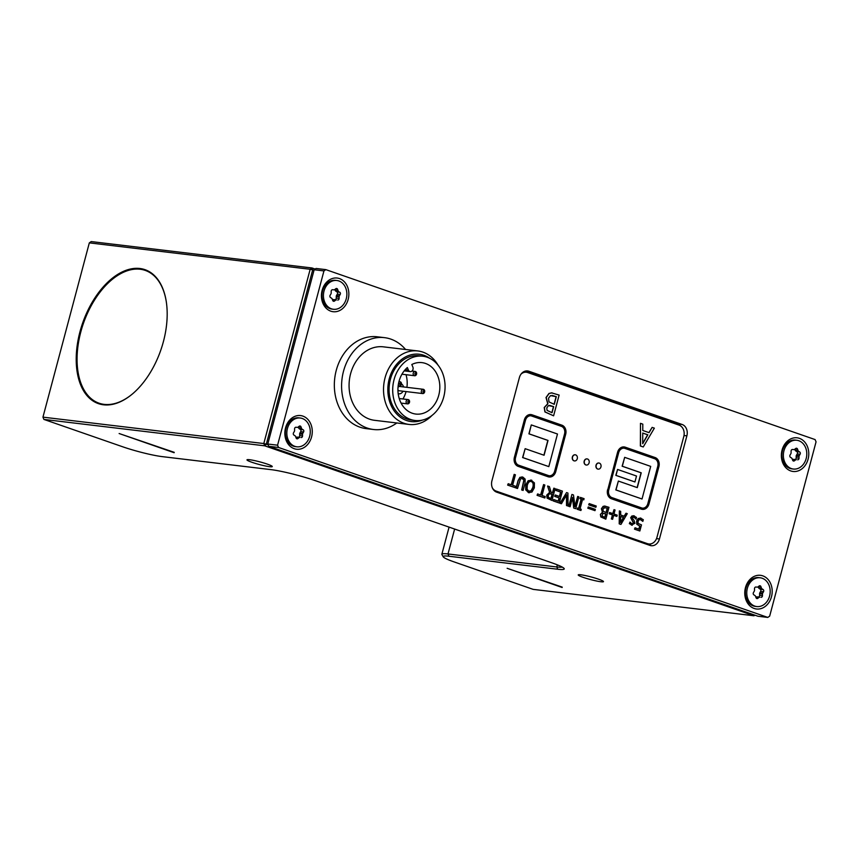 <?xml version="1.0" encoding="UTF-8"?>
<svg xmlns="http://www.w3.org/2000/svg" width="859" height="859" viewBox="0 0 859 859"><rect width="100%" height="100%" fill="white"/><g stroke="black" fill="none" stroke-linecap="round" stroke-linejoin="round"><path stroke-width="1.29" d="M416.443 374.492A2.158 1.739 -83.2 0 1 413.168 373.375A2.158 1.739 -83.2 0 1 415.155 371.442A2.158 1.739 -83.2 0 1 416.443 374.492M416.282 374.062A0.923 0.741 -83.2 0 1 414.994 374.202A0.923 0.741 -83.2 0 1 415.595 372.752A0.923 0.741 -83.2 0 1 416.282 374.062M398.844 382.083A2.158 1.739 -83.2 0 1 401.142 385.057A2.158 1.739 -83.2 0 1 398.254 385.143M401.121 383.522A0.923 0.741 -83.2 0 1 400.412 384.896A0.923 0.741 -83.2 0 1 399.832 383.501A0.923 0.741 -83.2 0 1 401.121 383.522M407.349 367.534L408.401 370.057A3.082 2.48 96.8 0 0 410.269 371.603A3.082 2.48 96.8 0 0 412.653 370.218A3.082 2.48 96.8 0 0 412.857 367.029L411.815 364.506A25.899 20.874 -83.2 0 1 421.962 362.627A25.899 20.874 -83.2 0 1 439.604 390.824A25.899 20.874 -83.2 0 1 415.81 414.059A25.899 20.874 -83.2 0 1 398.426 395.215A25.899 20.874 -83.2 0 1 407.349 367.534M402.946 398.973A25.899 20.874 96.8 0 0 406.06 391.575M406.919 387.334A25.899 20.874 96.8 0 0 406.028 374.696M442.31 372.441A32.374 26.081 -83.2 0 1 440.087 405.942A32.374 26.081 -83.2 0 1 415.037 420.491A32.374 26.081 -83.2 0 1 392.982 385.251A32.374 26.081 -83.2 0 1 422.725 356.206A32.374 26.081 -83.2 0 1 442.31 372.441M415.037 420.491L411.418 420.062A32.374 26.081 -83.2 0 1 389.352 384.821A32.374 26.081 -83.2 0 1 419.106 355.766L422.725 356.206M767.785 617.417L757.992 616.247L268.738 446.293L278.531 447.464L767.785 617.417L769.675 616.128L816.05 441.859L815.105 439.583L325.84 269.629L316.048 268.459L314.158 269.747L323.95 270.918L277.575 445.198L267.783 444.028L314.158 269.747M762.813 575.863A16.955 13.669 -83.2 0 1 767.581 604.231A16.955 13.669 -83.2 0 1 745.043 596.404A16.955 13.669 -83.2 0 1 762.813 575.863M799.407 438.348A16.955 13.669 -83.2 0 1 804.174 466.705A16.955 13.669 -83.2 0 1 781.636 458.878A16.955 13.669 -83.2 0 1 799.407 438.348M339.488 278.584A16.955 13.669 -83.2 0 1 344.244 306.953A16.955 13.669 -83.2 0 1 321.706 299.115A16.955 13.669 -83.2 0 1 339.488 278.584M302.894 416.11A16.955 13.669 -83.2 0 1 307.662 444.468A16.955 13.669 -83.2 0 1 285.124 436.64A16.955 13.669 -83.2 0 1 302.894 416.11M491.928 480.793L519.373 377.659A9.245 7.452 -83.2 0 1 527.566 370.938A9.245 7.452 -83.2 0 1 528.833 371.228L682.143 424.486A9.245 7.452 -83.2 0 1 686.878 435.835L659.433 538.98A9.245 7.452 -83.2 0 1 651.229 545.701A9.245 7.452 -83.2 0 1 649.962 545.411L496.663 492.153A9.245 7.452 -83.2 0 1 491.928 480.793M648.287 413.963L677.429 423.916A9.245 7.452 -83.2 0 1 679.909 425.484M525.332 371.088L648.33 413.813L648.169 414.392M278.531 447.464L277.575 445.198M323.95 270.918L325.84 269.629M396.804 422.972A46.246 37.27 -83.2 0 1 373.504 429.5L366.245 428.63A46.246 37.27 -83.2 0 1 338.285 405.427A46.246 37.27 -83.2 0 1 341.452 357.58A46.246 37.27 -83.2 0 1 377.23 336.792L384.488 337.651A46.246 37.27 -83.2 0 1 405.588 349.495M267.783 444.028L268.738 446.293M373.504 429.5A46.246 37.27 -83.2 0 1 345.533 406.296A46.246 37.27 -83.2 0 1 348.711 358.45A46.246 37.27 -83.2 0 1 384.488 337.651M409.056 424.432L374.599 420.319A37.001 29.818 -83.2 0 1 352.222 401.754A37.001 29.818 -83.2 0 1 354.767 363.475A37.001 29.818 -83.2 0 1 383.382 346.843L417.839 350.955A37.001 29.818 96.8 0 0 389.213 367.598A37.001 29.818 96.8 0 0 386.679 405.877A37.001 29.818 96.8 0 0 409.056 424.432A37.001 29.818 96.8 0 0 432.034 415.402M422.403 420.083A33.92 27.327 -83.2 0 1 390.716 404.578A33.92 27.327 -83.2 0 1 396.794 364.087A33.92 27.327 -83.2 0 1 429.779 358.332M438.047 365.15A37.001 29.818 96.8 0 0 417.839 350.955M642.468 508.131A6.163 4.971 96.8 0 0 647.836 503.642L657.779 466.297A6.163 4.971 96.8 0 0 654.622 458.727L624.815 448.366A6.163 4.971 96.8 0 0 624.053 448.183M642.027 498.993L615.817 489.931L618.362 481.061L616 489.952L642.027 498.993L650.703 466.383L624.676 457.342L622.313 466.233L641.233 472.815L637.292 487.633L618.362 481.061M637.12 487.568L641.05 472.794L622.131 466.212L624.676 457.342M634.93 481.953L615.817 475.36L617.578 469.454L616 475.381L634.93 481.953L636.508 476.026L617.578 469.454M634.651 540.086L644.626 543.328A9.245 7.452 96.8 0 0 645.893 543.629L648.792 543.972A9.245 7.452 -83.2 0 0 656.985 537.251L683.796 436.479A9.245 7.452 -83.2 0 0 679.072 425.119L527.651 372.527A9.245 7.452 -83.2 0 0 526.384 372.237A9.245 7.452 -83.2 0 0 521.091 374.052M549.245 475.746A6.163 4.971 96.8 0 0 554.624 471.258L564.556 433.913A6.163 4.971 96.8 0 0 561.399 426.343L531.592 415.992A6.163 4.971 96.8 0 0 530.841 415.799M543.908 455.195L547.838 440.409L528.919 433.838L531.281 424.947L529.09 433.859L548.021 440.431L544.08 455.249L525.15 448.677L522.787 457.568L548.815 466.609L557.48 434.01L531.463 424.969M548.815 466.609L522.605 457.546L525.15 448.677M551.865 412.642L553.464 406.608L549.62 405.373M607.796 489.694A7.398 5.959 96.8 0 0 611.587 498.778L641.394 509.129A7.398 5.959 96.8 0 0 642.414 509.366A7.398 5.959 96.8 0 0 648.964 503.986L658.907 466.641A7.398 5.959 96.8 0 0 655.116 457.557L625.309 447.206A7.398 5.959 96.8 0 0 624.289 446.97A7.398 5.959 96.8 0 0 617.739 452.349L607.796 489.694L617.557 452.328A7.398 5.959 -83.2 0 1 624.106 446.948A7.398 5.959 -83.2 0 1 624.203 446.959M642.317 509.355A7.398 5.959 -83.2 0 1 642.231 509.344A7.398 5.959 -83.2 0 1 641.211 509.108L611.404 498.757A7.398 5.959 -83.2 0 1 607.614 489.673M657.951 466.319L648.019 503.664A6.163 4.971 -83.2 0 1 642.553 508.141A6.163 4.971 -83.2 0 1 641.705 507.948L611.898 497.586A6.163 4.971 -83.2 0 1 608.741 490.017L618.684 452.672A6.163 4.971 -83.2 0 1 624.149 448.194A6.163 4.971 -83.2 0 1 624.987 448.387L654.805 458.749A6.163 4.971 -83.2 0 1 657.951 466.319L657.779 466.297M548.182 476.745A7.398 5.959 96.8 0 0 549.191 476.981A7.398 5.959 96.8 0 0 555.752 471.612L565.684 434.267A7.398 5.959 96.8 0 0 561.904 425.184L532.097 414.822A7.398 5.959 96.8 0 0 531.077 414.586A7.398 5.959 96.8 0 0 524.516 419.965L514.584 457.31A7.398 5.959 96.8 0 0 518.374 466.394L547.999 476.724L518.192 466.373A7.398 5.959 -83.2 0 1 514.401 457.289L524.344 419.944A7.398 5.959 -83.2 0 1 530.894 414.564A7.398 5.959 -83.2 0 1 530.991 414.575M554.807 471.28A6.163 4.971 -83.2 0 1 549.341 475.757A6.163 4.971 -83.2 0 1 548.493 475.564L518.686 465.213A6.163 4.971 -83.2 0 1 515.529 457.643L525.472 420.298A6.163 4.971 -83.2 0 1 530.926 415.81A6.163 4.971 -83.2 0 1 531.775 416.014L561.582 426.365A6.163 4.971 -83.2 0 1 564.739 433.935L554.624 471.258M549.105 476.97A7.398 5.959 -83.2 0 1 549.008 476.96A7.398 5.959 -83.2 0 1 547.999 476.724M584.378 461.154A3.082 2.48 96.8 0 0 586.375 465.041A3.082 2.48 96.8 0 0 589.21 462.271A3.082 2.48 96.8 0 0 587.105 458.91A3.082 2.48 96.8 0 0 584.378 461.154M586.289 465.03A3.082 2.48 -83.2 0 1 586.192 465.02A3.082 2.48 -83.2 0 1 584.195 461.133A3.082 2.48 -83.2 0 1 586.922 458.889A3.082 2.48 -83.2 0 1 587.019 458.91M572.545 457.042A3.082 2.48 96.8 0 0 574.553 460.929A3.082 2.48 96.8 0 0 577.377 458.158A3.082 2.48 96.8 0 0 575.283 454.808A3.082 2.48 96.8 0 0 572.545 457.042M574.456 460.918A3.082 2.48 -83.2 0 1 574.37 460.907A3.082 2.48 -83.2 0 1 572.362 457.02A3.082 2.48 -83.2 0 1 575.101 454.787A3.082 2.48 -83.2 0 1 575.186 454.798M596.21 465.267A3.082 2.48 96.8 0 0 598.208 469.143A3.082 2.48 96.8 0 0 601.042 466.383A3.082 2.48 96.8 0 0 598.938 463.022A3.082 2.48 96.8 0 0 596.21 465.267M598.111 469.132A3.082 2.48 -83.2 0 1 598.025 469.121A3.082 2.48 -83.2 0 1 596.028 465.245A3.082 2.48 -83.2 0 1 598.755 463.001A3.082 2.48 -83.2 0 1 598.852 463.012M554.087 404.267L556.117 396.643L552.036 395.398M604.757 517.322L605.67 513.897L602.696 513.295M620.627 522.208L623.387 517.451L620.649 516.495L623.57 517.472L620.627 522.54L620.649 516.452M606.035 512.544L607.195 508.195L603.888 507.594M528.672 491.187L531.109 490.693L532.827 487.375C533.589 484.186 533.052 482.253 531.238 481.566L530.776 481.448M642.704 443.351L647.665 434.783L642.736 433.065L647.847 434.804L642.704 443.684L642.736 433.022M550.887 498.596L552.058 494.172L550.2 493.592M494.505 490.886L496.105 491.08A9.245 7.452 -83.2 0 1 492.39 487.933M496.105 491.08L647.525 543.683L644.626 543.328M648.792 543.972A9.245 7.452 -83.2 0 1 647.525 543.683M553.604 415.82L559.123 395.076L551.51 392.853L549.169 393.454L546.195 397.545L547.924 403.784L544.391 407.52L545.089 411.944L553.604 415.82L544.917 411.923L544.219 407.499L547.741 403.762L546.013 397.524L548.987 393.433L552.144 392.885M639.858 530.991L634.49 529.165L635.037 527.791L634.672 529.187L639.858 530.991L641.49 524.881L638.13 523.432L638.054 521.531L639.053 519.77L640.61 519.523L642.843 521.37L643.294 519.695L640.223 517.988M638.838 529.112L639.665 525.987L636.798 524.258L636.583 521.059L638.183 518.492L640.814 518.138M642.843 521.37L640.148 519.427M629.357 523.679L629.969 522.1L629.54 523.7L632.278 525.279L629.54 523.7M631.741 523.829L633.48 523.067L630.667 517.687L631.902 515.969L634.189 515.872M631.386 525.085L634.93 523.303L634.028 520.361L632.127 517.934L633.985 517.139L636.079 519.147L636.519 517.462L633.459 515.69M636.079 519.147L633.802 517.118L632.632 517.043M624.106 516.184L626.007 513.231L624.268 516.248L620.66 514.992L620.681 511.373L619.36 510.912L619.393 523.883L620.939 524.419L627.285 513.671L626.007 513.231M620.939 524.419L619.21 523.861L619.36 510.912M605.831 519.169L608.988 507.315L604.639 506.048L603.297 506.381L601.601 508.721L602.589 512.286L600.57 514.423L600.967 516.957L605.831 519.169L600.785 516.935L600.387 514.401L602.406 512.265L601.418 508.7L603.115 506.359L604.961 506.058M612.585 519.319L611.35 518.933L612.413 514.917L609.214 513.8L609.546 512.522L609.385 513.822L612.596 514.938L611.533 518.954L612.585 519.319L613.659 515.303L616.859 516.42L617.202 515.142L613.992 514.026L615.065 510.01L614.002 509.645L612.939 513.661L609.729 512.544M612.768 513.596L614.002 509.645M616.859 516.42L613.648 515.346M594.997 510.654L587.792 508.184L588.308 506.928L587.975 508.206L594.997 510.654L595.341 509.376L588.308 506.928M595.888 507.304L588.683 504.845L589.199 503.589L588.866 504.867L595.888 507.304L596.221 506.026L589.199 503.589M570.108 506.756L568.755 506.327L571.911 494.473L568.937 506.348L570.108 506.756L572.609 497.372L573.919 508.088L575.713 508.7L578.859 496.846L577.688 496.438L574.972 506.66L573.501 494.988L572.094 494.494M574.907 506.187L577.688 496.438M575.713 508.7L573.737 508.066L572.481 497.833M580.931 510.514L577.087 509.226L577.409 508.013L577.269 509.247L580.931 510.514L581.253 509.312L580.05 508.893L582.563 499.455L583.766 499.874L584.088 498.66L580.416 497.393L580.093 498.596L581.307 499.015L578.794 508.453L577.592 508.034M578.622 508.399L581.124 498.993L579.922 498.574L580.416 497.393M583.766 499.874L582.552 499.498M559.434 496.438L560.594 492.078L555.934 490.457L556.299 489.05L556.117 490.478L560.777 492.1L559.606 496.502L555.258 494.988L554.882 496.395L559.23 497.898L558.371 501.151L553.701 499.53L553.336 500.937L559.252 502.987L562.409 491.133L556.482 489.072M559.252 502.987L553.153 500.915L553.701 499.53M558.2 501.087L559.048 497.876L554.699 496.373L555.258 494.988M568.035 506.037L567.928 493.055L566.575 492.583L560.154 503.299L561.432 503.75L566.682 494.805L566.682 505.564L568.035 506.037L566.5 505.543L566.5 495.117M561.432 503.75L559.971 503.277L566.575 492.583M529.284 492.776L525.697 489.898L525.772 484.927L528.124 480.761L531.603 480.202M531.785 480.224L528.306 480.782L525.955 484.948L525.88 489.92L528.5 492.583L531.968 492.035L534.319 487.858L534.416 482.898L530.819 480.009M551.95 500.453L547.086 498.123L546.7 495.16L549.599 492.357L547.602 486.033L549.771 492.379L546.882 495.181L547.269 498.145L551.95 500.453L555.107 488.599L553.851 488.159L552.595 492.873L551.145 492.379L549.416 486.623L547.784 486.054M552.423 492.819L553.851 488.159M517.526 488.492L520.533 478.85L522.562 478.484L524.054 480.063L521.853 489.995L523.12 490.435L525.085 483.037L525.139 479.107L522.916 477.142L520.103 477.357L518.235 480.664L516.27 488.052L517.526 488.492L516.087 488.03L518.052 480.632L519.92 477.336L522.734 477.121M522.916 477.142L521.875 476.906M523.12 490.435L521.681 489.974L523.872 480.041L521.918 478.345M540.612 494.977L543.564 484.583L540.783 495.042L537.605 493.936L537.229 495.342L544.842 497.984L545.218 496.577L542.04 495.482L544.821 485.024L543.564 484.583M544.842 497.984L537.058 495.321L537.605 493.936M648.921 432.603L652.131 427.385L649.082 432.657L642.757 430.466L642.8 424.142L640.481 423.337L640.546 446.014L643.251 446.959L654.354 428.158L652.131 427.385M643.251 446.959L640.363 445.993L640.481 423.337M511.202 484.766L514.154 474.372L511.373 484.82L508.195 483.724L507.819 485.12L515.432 487.762L515.808 486.366L512.63 485.26L515.411 474.812L514.154 474.372M515.432 487.762L507.637 485.099L508.195 483.724M548.235 495.503L549.266 493.828L552.24 494.193L551.059 498.649L548.407 497.286L548.235 495.503M549.266 493.828L550.952 493.785M527.093 489.254L527.265 485.399C528.188 482.275 529.573 480.997 531.42 481.588C533.235 482.275 533.772 484.208 533.01 487.397L531.281 490.714L528.854 491.208L527.093 489.254M529.455 491.359L528.854 491.208M528.317 492.561L529.198 492.765M530.873 481.459L531.42 481.588M604.07 507.626L607.367 508.217L606.207 512.598L603.201 511.223L602.932 509.108L604.983 507.508M602.095 516.066L602.878 513.317L605.853 513.918L604.929 517.386L602.095 516.066M602.878 513.317L604.253 513.403M632.815 517.064L633.802 517.118M634.361 515.894L632.084 515.991L630.85 517.709L633.663 523.088L631.923 523.85L629.969 522.1M640.997 518.16L638.366 518.514L636.766 521.08L636.981 524.28L639.848 526.009L639.01 529.176L635.037 527.791M549.008 401.915L548.525 398.222L550.522 395.612L556.299 396.665L554.259 404.331L549.008 401.915M547.065 410.387L546.796 407.928L548.429 405.577L553.647 406.629L552.036 412.707L547.065 410.387M267.933 444.361L266.311 444.167L312.676 269.898L310.174 269.275L263.799 443.545L42.95 417.141L89.325 242.872L310.174 269.275L312.064 267.987L312.676 269.898L314.072 270.059M268.105 444.801L266.311 444.167L264.744 445.821L263.799 443.545L266.311 444.167M147.662 271.251A70.921 41.361 109.2 0 1 148.865 271.412M102.565 404.675A70.921 41.361 109.2 0 1 101.523 404.063M79.994 331.66A70.921 41.361 109.2 0 1 144.967 269.662A70.921 41.361 109.2 0 1 160.762 350.225A70.921 41.361 109.2 0 1 98.42 403.633A70.921 41.361 109.2 0 1 79.994 331.66M562.269 567.101A30.838 3.168 14.9 0 1 556.793 566.961L448.001 553.958A30.838 3.168 -165.1 0 0 441.859 554.248A30.838 3.168 -165.1 0 0 441.934 554.603L443.244 556.836A28.981 2.974 14.9 0 1 448.946 556.235L557.738 569.238A32.685 3.361 -165.1 0 0 564.159 568.551A32.685 3.361 -165.1 0 0 551.875 562.828L315.285 480.643A32.685 3.361 -165.1 0 0 270.993 469.637L162.201 456.623A28.981 2.974 14.9 0 1 122.912 446.863L43.895 419.417L264.744 445.821L754.009 615.774L533.16 589.371L454.132 561.915A28.981 2.974 14.9 0 1 443.244 556.836M315.167 269.06L312.064 267.987L91.215 241.583L89.325 242.872M754.889 615.173L754.009 615.774L754.653 615.087M42.95 417.141L43.895 419.417M562.14 587.492L507.143 568.304L562.237 587.116M174.13 452.714L119.133 433.527L174.237 452.339M251.945 462.292A13.078 1.342 -165.1 0 0 265.656 466.018A13.078 1.342 -165.1 0 0 272.239 466.416A13.078 1.342 -165.1 0 0 259.976 461.906A13.078 1.342 -165.1 0 0 247.091 459.726A13.078 1.342 -165.1 0 0 251.945 462.292M583.164 577.345A13.078 1.342 -165.1 0 0 596.876 581.071A13.078 1.342 -165.1 0 0 603.458 581.479A13.078 1.342 -165.1 0 0 591.196 576.969A13.078 1.342 -165.1 0 0 578.322 574.789A13.078 1.342 -165.1 0 0 583.164 577.345M333.432 309.272L331.993 309.1A14.496 11.672 -83.2 0 1 322.597 290.847A14.496 11.672 -83.2 0 1 335.439 280.324L336.868 280.496A14.496 11.672 -83.2 0 1 346.746 296.269A14.496 11.672 -83.2 0 1 333.432 309.272A14.496 11.672 -83.2 0 1 324.026 291.018A14.496 11.672 -83.2 0 1 336.868 280.496M335.257 290.46A1.546 1.246 -83.2 0 0 335.772 291.147L336.932 291.899A1.546 1.246 96.8 0 1 337.308 294.132L336.503 295.496A1.546 1.246 -83.2 0 0 336.256 296.43L336.256 298.073A1.546 1.246 96.8 0 1 334.86 299.684L333.539 299.576A1.546 1.246 -83.2 0 0 332.766 299.823L335.633 300.167L334.473 301.058A1.546 1.246 96.8 0 1 332.701 300.446L332.175 298.964A1.546 1.246 -83.2 0 0 331.66 298.277L330.5 297.525A1.546 1.246 96.8 0 1 330.124 295.292L330.93 293.928A1.546 1.246 -83.2 0 0 331.177 292.994L331.177 291.351A1.546 1.246 96.8 0 1 332.573 289.73L333.893 289.848A1.546 1.246 -83.2 0 0 334.666 289.601L335.826 288.71A1.546 1.246 96.8 0 1 337.598 289.322L338.124 290.804L335.257 290.46L334.892 289.429M335.772 291.147L339.799 292.243L336.932 291.899M334.86 299.684L333.539 299.576M335.633 300.167A1.546 1.246 -83.2 0 1 336.395 299.92M336.256 296.43L339.122 296.774A1.546 1.246 -83.2 0 1 339.369 295.84L336.503 295.496M339.122 296.774L339.122 298.417L336.256 298.073M337.727 300.027A1.546 1.246 96.8 0 0 339.122 298.417M338.639 291.491A1.546 1.246 -83.2 0 1 338.124 290.804M337.308 294.132L340.175 294.476A1.546 1.246 96.8 0 0 339.799 292.243M340.175 294.476L339.369 295.84M296.838 446.798L295.399 446.626A14.496 11.672 -83.2 0 1 286.004 428.373A14.496 11.672 -83.2 0 1 298.846 417.85L300.274 418.022A14.496 11.672 -83.2 0 1 310.153 433.795A14.496 11.672 -83.2 0 1 296.838 446.798A14.496 11.672 -83.2 0 1 287.432 428.544A14.496 11.672 -83.2 0 1 300.274 418.022M298.664 427.986A1.546 1.246 -83.2 0 0 299.19 428.673L300.339 429.425A1.546 1.246 96.8 0 1 300.714 431.647L299.909 433.022A1.546 1.246 -83.2 0 0 299.662 433.956L299.662 435.599A1.546 1.246 96.8 0 1 298.266 437.21L296.946 437.102A1.546 1.246 -83.2 0 0 296.172 437.349L299.039 437.682L297.88 438.584A1.546 1.246 96.8 0 1 296.108 437.972L295.582 436.49A1.546 1.246 -83.2 0 0 295.067 435.792L293.907 435.041A1.546 1.246 96.8 0 1 293.531 432.818L294.336 431.454A1.546 1.246 -83.2 0 0 294.583 430.52L294.583 428.866A1.546 1.246 96.8 0 1 295.979 427.256L297.311 427.374A1.546 1.246 -83.2 0 0 298.073 427.127L299.233 426.236A1.546 1.246 96.8 0 1 301.004 426.848L301.53 428.33L298.664 427.986L298.298 426.955M299.19 428.673L303.206 429.768L300.339 429.425M298.266 437.21L296.946 437.102M299.039 437.682A1.546 1.246 -83.2 0 1 299.812 437.446M299.662 433.956L302.529 434.3A1.546 1.246 -83.2 0 1 302.776 433.365L299.909 433.022M302.529 434.3L302.529 435.942L299.662 435.599M301.133 437.553A1.546 1.246 96.8 0 0 302.529 435.942M302.046 429.017A1.546 1.246 -83.2 0 1 301.53 428.33M300.714 431.647L303.581 431.991A1.546 1.246 96.8 0 0 303.206 429.768M303.581 431.991L302.776 433.365M756.758 606.561L755.329 606.39A14.496 11.672 -83.2 0 1 745.923 588.136A14.496 11.672 -83.2 0 1 758.765 577.613L760.204 577.785A14.496 11.672 -83.2 0 1 770.072 593.558A14.496 11.672 -83.2 0 1 756.758 606.561A14.496 11.672 -83.2 0 1 747.362 588.308A14.496 11.672 -83.2 0 1 760.204 577.785M758.583 587.749A1.546 1.246 -83.2 0 0 759.109 588.436L760.269 589.188A1.546 1.246 96.8 0 1 760.634 591.411L759.839 592.785A1.546 1.246 -83.2 0 0 759.592 593.719L759.592 595.362A1.546 1.246 96.8 0 1 758.196 596.973L756.865 596.865A1.546 1.246 -83.2 0 0 756.092 597.102L758.959 597.445L757.799 598.347A1.546 1.246 96.8 0 1 756.038 597.724L755.512 596.253A1.546 1.246 -83.2 0 0 754.986 595.555L753.826 594.804A1.546 1.246 96.8 0 1 753.461 592.581L754.256 591.217A1.546 1.246 -83.2 0 0 754.503 590.283L754.503 588.63A1.546 1.246 96.8 0 1 755.899 587.019L757.23 587.137A1.546 1.246 -83.2 0 0 758.003 586.89L759.152 585.999A1.546 1.246 96.8 0 1 760.924 586.611L761.45 588.093L758.583 587.749L758.218 586.718M759.109 588.436L761.976 588.78L763.125 589.532L760.269 589.188M758.196 596.973L756.865 596.865M758.959 597.445A1.546 1.246 -83.2 0 1 759.732 597.209M759.592 593.719L762.459 594.063A1.546 1.246 -83.2 0 1 762.706 593.129L759.839 592.785M762.459 594.063L762.448 595.706L759.592 595.362M761.063 597.316A1.546 1.246 96.8 0 0 762.448 595.706M761.976 588.78A1.546 1.246 -83.2 0 1 761.45 588.093M760.634 591.411L763.501 591.754A1.546 1.246 96.8 0 0 763.125 589.532M763.501 591.754L762.706 593.129M793.351 469.035L791.923 468.864A14.496 11.672 -83.2 0 1 782.517 450.61A14.496 11.672 -83.2 0 1 795.359 440.087L796.798 440.259A14.496 11.672 -83.2 0 1 806.665 456.032A14.496 11.672 -83.2 0 1 793.351 469.035A14.496 11.672 -83.2 0 1 783.956 450.782A14.496 11.672 -83.2 0 1 796.798 440.259M795.176 450.223A1.546 1.246 -83.2 0 0 795.702 450.911L796.862 451.662A1.546 1.246 96.8 0 1 797.227 453.896L796.433 455.259A1.546 1.246 -83.2 0 0 796.186 456.193L796.186 457.836A1.546 1.246 96.8 0 1 794.79 459.447L793.458 459.34A1.546 1.246 -83.2 0 0 792.685 459.586L795.552 459.93L794.392 460.821A1.546 1.246 96.8 0 1 792.632 460.209L792.105 458.727A1.546 1.246 -83.2 0 0 791.579 458.03L790.42 457.278A1.546 1.246 96.8 0 1 790.055 455.055L790.849 453.692A1.546 1.246 -83.2 0 0 791.096 452.757L791.096 451.104A1.546 1.246 96.8 0 1 792.492 449.493L793.823 449.611A1.546 1.246 -83.2 0 0 794.596 449.364L795.745 448.473A1.546 1.246 96.8 0 1 797.517 449.085L798.043 450.567L795.176 450.223L794.811 449.193M795.702 450.911L798.569 451.254L799.718 452.006L796.862 451.662M794.79 459.447L793.458 459.34M795.552 459.93A1.546 1.246 -83.2 0 1 796.325 459.683M796.186 456.193L799.042 456.537A1.546 1.246 -83.2 0 1 799.299 455.603L796.433 455.259M799.042 456.537L799.042 458.18L796.186 457.836M797.646 459.79A1.546 1.246 96.8 0 0 799.042 458.18M798.569 451.254A1.546 1.246 -83.2 0 1 798.043 450.567M797.227 453.896L800.094 454.228A1.546 1.246 96.8 0 0 799.718 452.006M800.094 454.228L799.299 455.603M634.672 540.043L616.429 533.707M495.203 491.434L616.418 533.75M526.384 372.237L523.485 371.883A9.245 7.452 96.8 0 0 523.442 371.883M651.294 543.747A9.245 7.452 -83.2 0 1 648.76 544.993M409.399 400.67A2.158 1.739 -83.2 0 1 407.585 403.88A2.158 1.739 -83.2 0 1 408.1 399.585A2.158 1.739 -83.2 0 1 409.399 400.67M409.238 401.368A0.923 0.741 -83.2 0 1 408.519 402.742A0.923 0.741 -83.2 0 1 407.939 401.346A0.923 0.741 -83.2 0 1 409.238 401.368M401.475 383.909A5.24 4.22 -83.2 0 1 403.225 386.035A5.24 4.22 -83.2 0 1 403.515 386.926M403 391.21A5.24 4.22 -83.2 0 1 398.812 393.819A5.24 4.22 -83.2 0 1 398.189 393.68M422.746 393.572A2.158 1.739 -83.2 0 1 423.262 389.288A2.158 1.739 -83.2 0 1 422.746 393.572L399.177 390.759A2.158 1.739 -83.2 0 1 397.932 389.814M398.018 387.463A2.158 1.739 -83.2 0 1 399.693 386.475L423.262 389.288M424.4 391.06A0.923 0.741 -83.2 0 1 423.691 392.445A0.923 0.741 -83.2 0 1 423.111 391.049A0.923 0.741 -83.2 0 1 424.4 391.06M667.099 420.964L667.25 420.384M133.736 392.853A70.298 41.007 109.2 0 1 99.096 403.215A70.298 41.007 109.2 0 1 80.821 331.864A70.298 41.007 109.2 0 1 145.235 270.402A70.298 41.007 109.2 0 1 165.991 300.016M408.401 370.057L405.201 369.671M528.833 371.228L526.266 370.927M682.143 424.486L677.429 423.916M686.878 435.835L684.011 435.502M659.433 538.98L656.523 538.636M448.946 556.235L448.001 553.958L454.626 529.047M557.351 564.857L556.793 566.961L557.738 569.238M334.473 301.058L332.938 300.875M335.375 289.053L337.598 289.322M297.88 438.584L296.344 438.401M298.782 426.579L301.004 426.848M757.799 598.347L756.274 598.165M758.701 586.343L760.924 586.611M794.392 460.821L792.868 460.639M795.294 448.817L797.517 449.085M415.155 371.442L411.955 371.056M414.639 375.727L401.958 374.213M399.983 381.74L398.963 381.621M399.478 386.035L398.157 385.874M410.269 371.603L404.202 370.873M441.859 554.248L449.074 527.115M408.1 399.585L399.231 398.533M407.585 403.88L401.099 403.096M398.812 393.819L398.2 393.744M99.096 403.215L103.767 404.836M145.235 270.402L149.906 272.024"/></g></svg>
